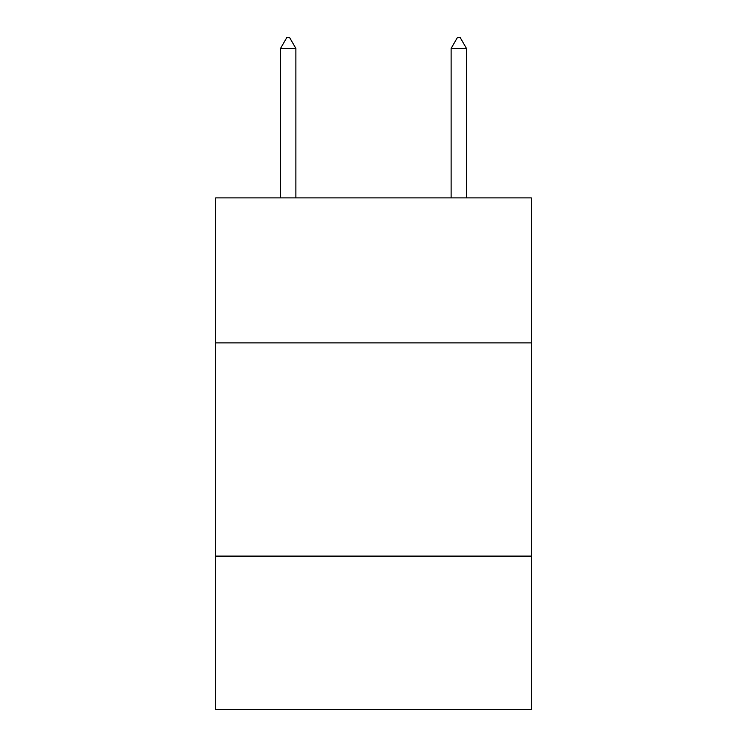<?xml version="1.0" encoding="UTF-8"?>
<svg xmlns="http://www.w3.org/2000/svg" width="747" height="747" viewBox="0 0 747 747"><rect width="100%" height="100%" fill="white"/><g stroke="black" fill="none" stroke-linecap="round" stroke-linejoin="round"><path stroke-width="1.12" d="M531.294 342.882L531.294 197.88L215.706 197.88L215.706 342.882L531.294 342.882L531.294 709.65L215.706 709.65L215.706 342.882M531.294 556.113L215.706 556.113M295.877 48.443L289.481 37.35L286.923 37.35L280.527 48.443L295.877 48.443L295.877 197.88M280.527 48.443L280.527 197.88M457.519 37.35L460.077 37.35L466.473 48.443L451.123 48.443L457.519 37.35M466.473 197.88L466.473 48.443M451.123 197.88L451.123 48.443"/></g></svg>
